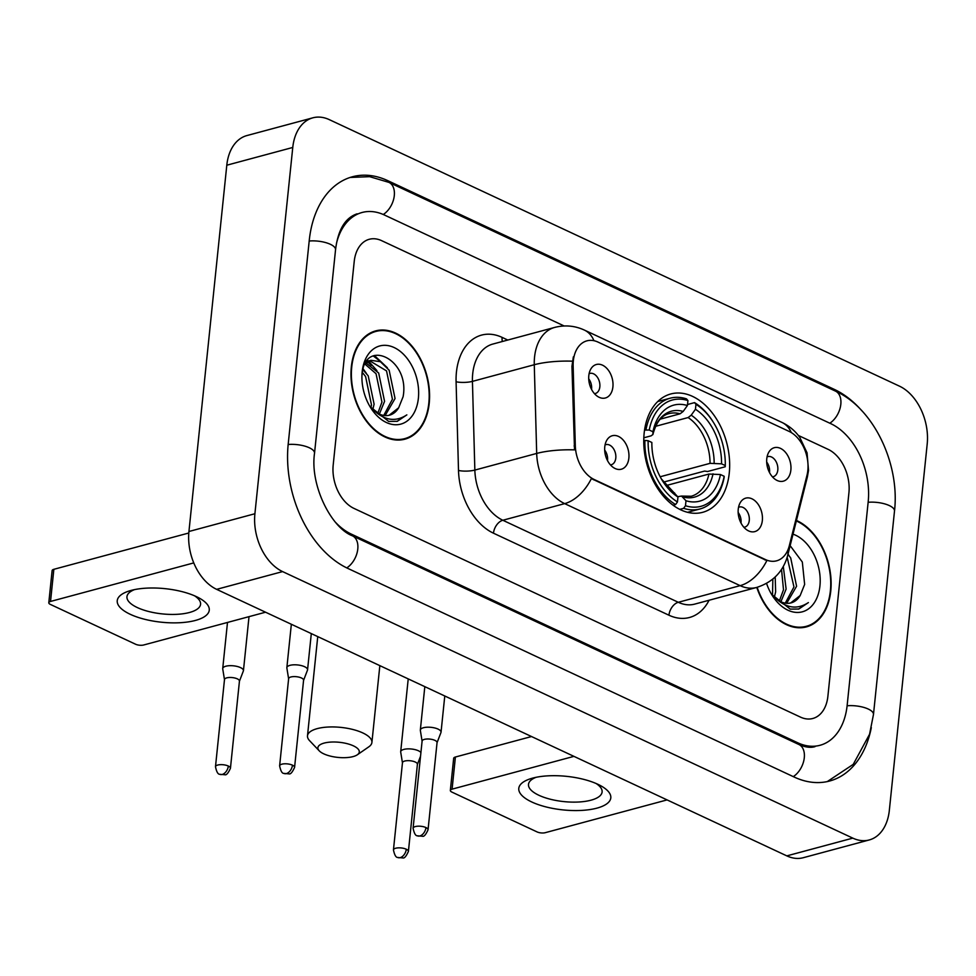 <?xml version="1.0" encoding="UTF-8"?>
<svg xmlns="http://www.w3.org/2000/svg" width="976" height="976" viewBox="0 0 976 976"><rect width="100%" height="100%" fill="white"/><g stroke="black" fill="none" stroke-linecap="round" stroke-linejoin="round"><path stroke-width="1.46" d="M644.148 433.259A61.281 41.321 74.9 0 0 702.635 512.327A61.281 41.321 74.9 0 0 729.267 473.043A61.281 41.321 74.9 0 0 670.78 393.962A61.281 41.321 74.9 0 0 644.148 433.259M762.341 520.501A17.348 11.7 -105.1 0 1 747.872 530.541A17.348 11.7 -105.1 0 1 738.246 509.24A17.348 11.7 -105.1 0 1 740.333 502.518A17.348 11.7 -105.1 0 1 754.729 500.578A17.348 11.7 -105.1 0 1 762.341 520.501M743.895 527.284A10.407 7.015 74.9 0 0 744.749 527.138A10.407 7.015 74.9 0 0 749.275 520.464A10.407 7.015 74.9 0 0 739.344 507.032A10.407 7.015 74.9 0 0 738.527 507.337M628.861 458.11A17.348 11.7 -105.1 0 1 614.404 468.151A17.348 11.7 -105.1 0 1 604.766 446.849A17.348 11.7 -105.1 0 1 606.852 440.127A17.348 11.7 -105.1 0 1 621.261 438.187A17.348 11.7 -105.1 0 1 628.861 458.11M610.427 464.893A10.407 7.015 74.9 0 0 611.269 464.747A10.407 7.015 74.9 0 0 615.795 458.073A10.407 7.015 74.9 0 0 605.864 444.641A10.407 7.015 74.9 0 0 605.059 444.946M790.865 470.066A17.348 11.7 -105.1 0 1 776.408 480.107A17.348 11.7 -105.1 0 1 766.77 458.805A17.348 11.7 -105.1 0 1 768.868 452.083A17.348 11.7 -105.1 0 1 783.264 450.143A17.348 11.7 -105.1 0 1 790.865 470.066M772.431 476.849A10.407 7.015 74.9 0 0 773.285 476.703A10.407 7.015 74.9 0 0 777.799 470.029A10.407 7.015 74.9 0 0 767.868 456.609A10.407 7.015 74.9 0 0 767.063 456.902M612.904 386.874A17.348 11.7 -105.1 0 1 598.434 396.927A17.348 11.7 -105.1 0 1 588.809 375.614A17.348 11.7 -105.1 0 1 590.895 368.904A17.348 11.7 -105.1 0 1 605.303 366.952A17.348 11.7 -105.1 0 1 612.904 386.874M594.469 393.657A10.407 7.015 74.9 0 0 595.311 393.511A10.407 7.015 74.9 0 0 599.837 386.838A10.407 7.015 74.9 0 0 589.907 373.418A10.407 7.015 74.9 0 0 589.101 373.71M738.149 512.485A10.407 7.015 -105.1 0 1 741.028 522.685A10.407 7.015 -105.1 0 1 740.991 523.026M604.681 450.095A10.407 7.015 -105.1 0 1 607.548 460.294A10.407 7.015 -105.1 0 1 607.511 460.623M766.685 462.051A10.407 7.015 -105.1 0 1 769.552 472.25A10.407 7.015 -105.1 0 1 769.515 472.591M588.723 378.859A10.407 7.015 -105.1 0 1 591.59 389.058A10.407 7.015 -105.1 0 1 591.554 389.4M573.144 366.037A31.22 21.057 -105.1 0 1 573.327 360.852A31.22 21.057 -105.1 0 1 586.905 340.844A31.22 21.057 -105.1 0 1 597.995 342.076L789.133 431.416A31.22 21.057 -105.1 0 1 806.981 475.336L789.328 545.669A31.22 21.057 -105.1 0 1 776.603 560.822A31.22 21.057 -105.1 0 1 765.501 559.59L594.189 479.509A31.22 21.057 -105.1 0 1 575.303 445.629L573.144 366.037L571.948 366.354L573.351 356.862M351.336 366.83A56.083 37.82 74.9 0 0 404.857 439.188A56.083 37.82 74.9 0 0 429.233 403.247A56.083 37.82 74.9 0 0 375.711 330.876A56.083 37.82 74.9 0 0 351.336 366.83M401.502 439.859A56.083 37.82 74.9 0 0 403.332 439.005M756.778 587.418A56.083 37.82 74.9 0 0 806.396 626.897A56.083 37.82 74.9 0 0 830.771 590.944A56.083 37.82 74.9 0 0 796.453 520.452M803.041 627.556A56.083 37.82 74.9 0 0 804.883 626.702M787.608 550.598A40.467 19.056 14.1 0 1 787.681 555.442C783.277 571.57 772.919 582.245 756.583 587.467A46.25 31.183 -105.1 0 1 740.137 585.649A40.467 25.986 115.1 0 0 766.843 560.627L591.371 478.606A40.467 25.986 -64.9 0 1 564.665 503.628A46.25 31.183 -105.1 0 1 536.69 453.437A40.467 10.028 -1.6 0 1 574.522 449.875L571.948 366.354M848.925 492.77A34.685 23.387 74.9 0 0 828.148 449.375L798.319 435.43L828.148 449.375A34.685 23.387 74.9 0 1 848.925 492.77L827.892 696.254L848.925 492.77M564.152 325.972L381.628 240.657A34.685 23.387 74.9 0 0 369.294 239.279A34.685 23.387 74.9 0 0 354.215 261.519L333.194 465.003A34.685 23.387 74.9 0 0 353.959 508.398L800.479 717.116A34.685 23.387 74.9 0 0 812.813 718.482A34.685 23.387 74.9 0 0 827.892 696.254A34.685 23.387 74.9 0 1 812.813 718.482A34.685 23.387 74.9 0 1 800.479 717.116L353.959 508.398A34.685 23.387 74.9 0 1 333.194 465.003L354.215 261.519A34.685 23.387 74.9 0 1 369.294 239.279A34.685 23.387 74.9 0 1 381.628 240.657L564.152 325.972M374.491 331.803A56.083 37.82 74.9 0 0 372.478 331.986M428.83 403.051A55.51 37.43 74.9 0 0 375.858 331.437A55.51 37.43 74.9 0 0 351.738 367.013A55.51 37.43 74.9 0 0 404.711 438.639A55.51 37.43 74.9 0 0 428.83 403.051M363.011 369.819L368.208 375.833L374.101 404.174L372.82 409.444M362.425 372.49L365.585 376.529L371.478 404.881L370.965 407.468M366.061 363.048L378.676 373.015L384.568 401.356L379.359 414.068M365.097 364.231L376.053 373.71L381.958 402.063L377.81 413.275M365.353 363.743L370.929 360.303L380.42 361.718L389.143 370.197L395.048 398.537L385.117 415.593M369.648 360.742L386.533 370.892L392.425 399.245L383.739 415.434M369.953 406.528L388.68 421.425L397.281 421.327L406.846 414.873C394.707 422.864 382.604 420.217 370.551 406.968A28.914 19.496 74.9 0 0 389.546 415.166A28.914 19.496 74.9 0 0 398.659 407.797L389.082 415.288M370.551 406.968L369.514 405.772M366.659 361.596L370.929 360.303M398.659 407.797L403.1 396.732C410.274 358.68 364.048 337.257 362.059 375.101M362.169 371.893A40.467 27.291 74.9 0 0 361.937 375.577A40.467 27.291 74.9 0 0 370.502 407.443A40.467 27.291 74.9 0 0 399.513 424.414A40.467 27.291 74.9 0 0 418.387 398.171A40.467 27.291 74.9 0 0 394.158 347.554A40.467 27.291 74.9 0 0 362.169 371.893M406.846 414.873L396.903 421.412M373.247 355.923L381.909 362.621M367.61 361.815L371.429 365.439M374.357 355.471L387.374 367.757M367.549 360.425L368.33 361.01M368.611 361.218L376.907 370.575M363.231 369.001L366.427 373.393M130.259 614.307A46.25 16.873 5.9 0 1 130.625 590.553A46.25 16.873 5.9 0 1 196.225 596.556A46.25 16.873 5.9 0 1 198.226 597.532A46.25 16.873 5.9 0 1 194.297 620.724A46.25 16.873 5.9 0 1 130.259 614.307M134.554 589.602A37.003 13.493 -174.1 0 0 126.953 596.678A37.003 13.493 -174.1 0 0 137.372 607.584A37.003 13.493 -174.1 0 0 176.985 614.319A37.003 13.493 -174.1 0 0 200.568 604.278A37.003 13.493 -174.1 0 0 194.566 595.811M193.76 562.908L50.532 601.448A5.783 2.111 -174.1 0 0 48.8 602.729A5.783 2.111 -174.1 0 0 50.423 604.437L135.554 644.221A5.783 2.111 -174.1 0 0 143.692 644.99L265.545 612.208M48.8 602.729L52.118 570.606A5.783 2.111 5.9 0 1 53.851 569.313L188.807 533.006M368.355 360.998A46.25 31.183 74.9 0 0 367.659 360.29M757.156 587.308A55.51 37.43 74.9 0 0 806.249 626.336A55.51 37.43 74.9 0 0 830.381 590.748A55.51 37.43 74.9 0 0 796.331 520.964M775.2 576.987L775.639 591.871L774.358 597.141M772.858 579.073L772.516 595.165M783.301 566.507L786.119 589.065L780.91 601.765M781.532 569.411L783.496 589.76L779.36 600.972M787.961 554.319L790.694 557.894L796.587 586.247L786.668 603.29M787.168 557.296L793.964 586.942L785.277 603.131M771.491 594.225L790.218 609.122L798.832 609.024L808.384 602.582C796.245 610.561 784.155 607.926 772.101 594.665A28.914 19.496 74.9 0 0 791.097 602.875A28.914 19.496 74.9 0 0 800.198 595.494L790.621 602.985M772.101 594.665L771.052 593.469M800.198 595.494L804.639 584.429L802.321 562.03L790.133 545.645M766.55 583.392A40.467 27.291 74.9 0 0 772.053 595.14A40.467 27.291 74.9 0 0 801.052 612.111A40.467 27.291 74.9 0 0 819.938 585.868A40.467 27.291 74.9 0 0 793.012 534.177M808.384 602.582L798.453 609.122M788.01 554.087L788.913 555.454M323.751 753.838A20.813 7.588 -174.1 0 0 357.338 754.777A20.813 7.588 -174.1 0 0 353.434 745.859A20.813 7.588 -174.1 0 0 327.436 742.419A20.813 7.588 -174.1 0 0 319.237 750.837A20.813 7.588 -174.1 0 0 323.751 753.838M319.237 750.837L309.587 740.674A32.379 11.81 5.9 0 1 307.489 735.806A32.379 11.81 5.9 0 1 328.119 727.035A32.379 11.81 5.9 0 1 362.791 732.927A32.379 11.81 5.9 0 1 371.905 742.468A32.379 11.81 5.9 0 1 368.855 746.799L357.338 754.777M685.481 505.727L683.615 508.325A57.352 38.674 74.9 0 0 699.963 508.972A57.352 38.674 74.9 0 0 724.131 477.471L724.168 476.276A55.046 37.112 74.9 0 1 685.481 505.727L685.994 500.761A49.727 33.526 74.9 0 0 720.447 474.531L708.942 474.055L666.205 485.548M677.71 496.699L681.529 496.064L685.994 500.761M713.602 422.669L713.09 421.839A57.352 38.674 74.9 0 0 694.534 402.624L695.961 404.332A55.046 37.112 74.9 0 1 713.602 422.669A55.046 37.112 74.9 0 1 725.278 465.564L725.241 466.76L707.6 471.506L704.574 471.079L663.485 482.132M687.519 404.503L694.534 402.624M683.615 508.325L679.723 509.362M673.062 505.239L675.575 504.568L677.454 501.969A55.046 37.112 74.9 0 1 648.137 440.737L644.88 440.42A57.352 38.674 74.9 0 0 675.575 504.568M644.88 440.42L643.745 440.725M725.278 465.564L721.557 463.832A49.727 33.526 74.9 0 0 695.449 409.286L695.961 404.332M720.447 474.531L724.168 476.276M648.137 440.737L651.858 442.47A49.727 33.526 74.9 0 0 662.411 480.68A49.727 33.526 74.9 0 0 677.966 497.016L677.454 501.969M695.449 409.286L691.203 415.19L688.129 417.557L655.579 426.317M660.166 476.764L710.052 463.344L721.557 463.832M677.966 497.016L661.228 478.777M644.538 430.099L649.247 430.026A55.046 37.112 74.9 0 1 687.934 400.575L686.506 398.867A57.352 38.674 74.9 0 0 670.158 398.208A57.352 38.674 74.9 0 0 645.978 429.708M687.934 400.575L687.421 405.528A49.727 33.526 74.9 0 0 652.956 431.758L649.247 430.026M660.203 419.155L680.089 413.8L683.176 411.433L687.421 405.528M652.956 431.758L652.871 434.625C657.519 417.069 665.669 414.458 668.938 413.629A42.785 28.853 74.9 0 1 680.089 413.8M683.176 411.433A44.481 29.988 74.9 0 0 652.895 434.479L651.163 435.821L643.818 437.797M239.437 681.211L243.341 671.024A10.407 3.794 -174.1 0 0 243.439 670.671A10.407 3.794 -174.1 0 0 240.499 667.596A10.407 3.794 -174.1 0 0 225.859 666.218A10.407 3.794 -174.1 0 0 222.723 668.523A10.407 3.794 -174.1 0 0 222.735 668.902L224.48 679.662M239.388 681.346A7.515 2.745 -174.1 0 0 239.449 681.077A7.515 2.745 -174.1 0 0 237.339 678.869A7.515 2.745 -174.1 0 0 226.749 677.869A7.515 2.745 -174.1 0 0 224.492 679.528A7.515 2.745 -174.1 0 0 224.504 679.808M420.924 752.52A10.407 3.794 -174.1 0 0 418.472 750.788A10.407 3.794 -174.1 0 0 403.82 749.409A10.407 3.794 -174.1 0 0 400.697 751.715A10.407 3.794 -174.1 0 0 400.709 752.093L402.454 762.854M417.35 764.525A7.515 2.745 -174.1 0 0 417.411 764.269A7.515 2.745 -174.1 0 0 415.3 762.049A7.515 2.745 -174.1 0 0 404.723 761.048A7.515 2.745 -174.1 0 0 402.466 762.72A7.515 2.745 -174.1 0 0 402.466 762.988M303.573 680.345L307.477 670.158A10.407 3.794 -174.1 0 0 307.562 669.792A10.407 3.794 -174.1 0 0 304.634 666.73A10.407 3.794 -174.1 0 0 289.982 665.339A10.407 3.794 -174.1 0 0 286.859 667.657A10.407 3.794 -174.1 0 0 286.871 668.023L288.615 678.796M303.524 680.467A7.515 2.745 -174.1 0 0 303.585 680.211A7.515 2.745 -174.1 0 0 301.474 677.991A7.515 2.745 -174.1 0 0 290.885 676.99A7.515 2.745 -174.1 0 0 288.628 678.662A7.515 2.745 -174.1 0 0 288.64 678.93M437.041 742.736L440.957 732.549A10.407 3.794 -174.1 0 0 441.042 732.183A10.407 3.794 -174.1 0 0 438.114 729.121A10.407 3.794 -174.1 0 0 423.462 727.73A10.407 3.794 -174.1 0 0 420.339 730.048A10.407 3.794 -174.1 0 0 420.351 730.414L422.096 741.187M436.992 742.858A7.515 2.745 -174.1 0 0 437.053 742.602A7.515 2.745 -174.1 0 0 434.942 740.381A7.515 2.745 -174.1 0 0 424.365 739.381A7.515 2.745 -174.1 0 0 422.108 741.052A7.515 2.745 -174.1 0 0 422.108 741.321M531.81 802.004A46.25 16.873 5.9 0 1 532.164 778.25A46.25 16.873 5.9 0 1 597.776 784.253A46.25 16.873 5.9 0 1 599.764 785.229A46.25 16.873 5.9 0 1 595.836 808.421A46.25 16.873 5.9 0 1 531.81 802.004M536.092 777.299A37.003 13.493 -174.1 0 0 528.492 784.375A37.003 13.493 -174.1 0 0 538.911 795.281A37.003 13.493 -174.1 0 0 578.524 802.016A37.003 13.493 -174.1 0 0 602.107 791.987A37.003 13.493 -174.1 0 0 596.116 783.508M573.937 756.363L452.083 789.145A5.783 2.111 -174.1 0 0 450.339 790.426A5.783 2.111 -174.1 0 0 451.973 792.134L537.105 831.93A5.783 2.111 -174.1 0 0 545.242 832.687L667.096 799.905M450.339 790.426L453.669 758.303A5.783 2.111 5.9 0 1 455.402 757.022L531.53 736.538M335.72 522.538A62.44 42.102 74.9 0 0 351.311 534.104L797.819 742.821A62.44 42.102 74.9 0 0 820.023 745.286A62.44 42.102 74.9 0 0 847.168 705.258L868.189 501.774A62.44 42.102 74.9 0 0 830.808 423.669L384.288 214.952A62.44 42.102 74.9 0 0 362.084 212.487A62.44 42.102 74.9 0 0 336.439 243.573M927.2 444.031A46.25 31.183 74.9 0 0 899.506 386.179L329.315 119.645A46.25 31.183 74.9 0 0 312.869 117.815A46.25 31.183 74.9 0 0 292.763 147.461L254.907 513.742A46.25 31.183 74.9 0 0 282.601 571.594L852.804 838.128A46.25 31.183 74.9 0 0 869.238 839.958A46.25 31.183 74.9 0 0 889.343 810.3L927.2 444.031M312.869 117.815L246.904 135.566A46.25 31.183 74.9 0 0 226.798 165.212L188.941 531.493A46.25 31.183 74.9 0 0 216.635 589.345L786.827 855.879A46.25 31.183 74.9 0 0 803.272 857.709L869.238 839.958M861.857 410.774A99.442 67.051 74.9 0 0 834.346 389.4L387.826 180.682A99.442 67.051 74.9 0 0 352.47 176.754A99.442 67.051 74.9 0 0 309.246 240.499L288.213 443.982A99.442 67.051 74.9 0 0 347.761 568.374L794.281 777.091A99.442 67.051 74.9 0 0 829.637 781.02A99.442 67.051 74.9 0 0 871.324 727.596M594.189 479.509L593.384 479.728M575.303 445.629L574.108 445.959M765.501 559.59L764.684 559.809M709.076 600.252A57.816 38.991 -105.1 0 1 668.938 615.209L493.466 533.189A57.816 38.991 -105.1 0 1 458.5 470.456A11.566 2.867 178.4 0 0 474.848 470.078L536.69 453.437L534.275 364.731A46.25 31.183 -105.1 0 1 534.555 357.07A46.25 31.183 -105.1 0 1 554.661 327.424L492.819 344.064A46.25 31.183 74.9 0 0 472.713 373.71A46.25 31.183 74.9 0 0 472.433 381.372L474.848 470.078A46.25 31.183 74.9 0 0 502.823 520.257L678.296 602.29A46.25 31.183 74.9 0 0 694.741 604.107L756.583 587.467M572.339 361.181A40.467 10.028 -1.6 0 0 534.275 364.731L472.433 381.372A11.566 2.867 178.4 0 1 456.085 381.762A57.816 38.991 -105.1 0 1 502.128 337.391L507.776 340.038M791.304 432.588A40.467 25.986 -64.9 0 0 781.935 422.413L584.368 330.071A40.467 25.986 115.1 0 1 593.945 340.697M668.938 615.209A11.566 7.43 -64.9 0 1 678.296 602.29L740.137 585.649L564.665 503.628L502.823 520.257A11.566 7.43 -64.9 0 0 493.466 533.189M807.469 473.067A40.467 19.056 14.1 0 1 807.347 477.069L787.681 555.442M458.5 470.456L456.085 381.762M502.128 337.391A11.566 7.43 -64.9 0 0 502.372 341.49M53.851 569.313L50.532 601.448M681.529 496.064L691.167 496.259A42.785 28.853 74.9 0 0 708.942 474.055M714.151 463.112A44.481 29.988 74.9 0 0 691.203 415.19M682.761 496.882A44.481 29.988 74.9 0 0 713.041 473.824M661.813 479.692A44.481 29.988 74.9 0 0 674.733 493.124M710.052 463.344A42.785 28.853 74.9 0 0 688.129 417.557M228.323 766.038A7.515 2.745 -174.1 0 0 220.283 764.672A7.515 2.745 -174.1 0 0 215.489 766.709C216.538 771.833 217.977 774.358 219.783 774.297A7.515 4.831 115.1 0 0 222.247 774.444A7.515 4.831 -64.9 0 0 228.323 766.038A7.515 2.745 -174.1 0 1 230.446 768.258L239.449 681.077M406.284 849.23A7.515 2.745 -174.1 0 0 398.245 847.863A7.515 2.745 -174.1 0 0 393.45 849.901C394.511 855.025 395.939 857.55 397.744 857.477A7.515 4.831 115.1 0 0 400.209 857.636A7.515 4.831 -64.9 0 0 406.284 849.23A7.515 2.745 -174.1 0 1 408.407 851.438L417.411 764.269M292.458 765.172A7.515 2.745 -174.1 0 0 284.419 763.805A7.515 2.745 -174.1 0 0 279.624 765.843C280.673 770.967 282.113 773.492 283.918 773.419A7.515 4.831 115.1 0 0 286.383 773.578A7.515 4.831 -64.9 0 0 292.458 765.172A7.515 2.745 -174.1 0 1 294.581 767.38L303.585 680.211M425.939 827.563A7.515 2.745 -174.1 0 0 417.887 826.196A7.515 2.745 -174.1 0 0 413.092 828.234C414.153 833.358 415.581 835.883 417.386 835.81A7.515 4.831 115.1 0 0 419.851 835.968A7.515 4.831 -64.9 0 0 425.939 827.563A7.515 2.745 -174.1 0 1 428.049 829.771L437.053 742.602M455.402 757.022L452.083 789.145M350.14 177.449L369.636 176.668L388.948 182.39L835.456 391.108A18.507 11.883 115.1 0 1 840.58 406.028A18.507 11.883 115.1 0 1 829.807 423.206M835.456 391.108C873.666 408.139 899.994 463.807 894.504 511.009A18.507 6.747 -174.1 0 0 868.14 502.286M894.504 511.009L873.471 714.505A18.507 6.747 -174.1 0 0 847.107 705.77M793.281 776.628A18.507 11.883 -64.9 0 0 804.053 759.45A18.507 11.883 -64.9 0 0 798.941 744.529L352.421 535.812C331.706 528.138 309.782 485.719 314.528 453.218L335.549 249.734C338.025 229.714 345.223 217.733 357.143 213.817M346.773 567.898A18.507 11.883 -64.9 0 0 357.545 550.72A18.507 11.883 -64.9 0 0 352.421 535.812M288.164 444.495A18.507 6.747 5.9 0 1 314.528 453.218M309.197 241.011A18.507 6.747 5.9 0 1 335.549 249.734M388.948 182.39A18.507 11.883 115.1 0 1 394.06 197.311A18.507 11.883 115.1 0 1 383.275 214.488M786.827 855.879L852.804 838.128M216.635 589.345L282.601 571.594M188.941 531.493L254.907 513.742M226.798 165.212L292.763 147.461M832.735 389.827L834.346 389.4M386.118 181.133L387.826 180.682M796.221 743.248L797.819 742.821M349.872 534.482L351.311 534.104M807.347 477.069L808.518 470.469L807.067 452.84L799.783 437.382C795.245 430.953 789.291 425.963 781.935 422.413M584.368 330.071C574.84 325.691 564.933 324.801 554.661 327.424M370.636 332.84L375.858 331.437M399.477 440.042L404.711 438.639M801.015 627.739L806.249 626.336M379.847 665.632L371.905 742.468M687.543 512.315L699.963 508.972M657.739 401.551L670.158 398.208M317.749 636.608L307.489 735.806M249.014 616.661L243.439 670.671M227.493 622.444L222.723 668.523M215.489 766.709L224.492 679.528M230.446 768.258C228.262 773.114 226.42 775.273 224.895 774.749L219.783 774.297M417.399 764.403L420.534 756.229M408.224 678.893L400.697 751.715M393.45 849.901L402.466 762.72M408.407 851.438C406.223 856.294 404.381 858.465 402.868 857.928L397.744 857.477M311.307 633.595L307.562 669.792M291.348 624.262L286.859 667.657M279.624 765.843L288.628 678.662M294.581 767.38C292.397 772.236 290.555 774.395 289.03 773.87L283.918 773.419M444.775 695.986L441.042 732.183M424.816 686.653L420.339 730.048M413.092 828.234L422.108 741.052M428.049 829.771C425.878 834.626 424.023 836.786 422.51 836.261L417.386 835.81M827.27 781.593L853.244 764.354L869.567 734.233L873.471 714.505M815.082 746.616C810.775 748.006 805.395 747.311 798.941 744.529"/></g></svg>
